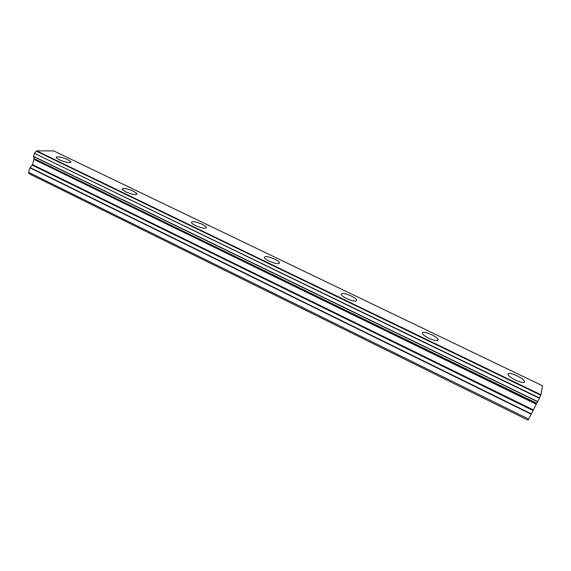 <?xml version="1.0" encoding="UTF-8"?>
<svg xmlns="http://www.w3.org/2000/svg" width="571" height="571" viewBox="0 0 571 571"><rect width="100%" height="100%" fill="white"/><g stroke="black" fill="none" stroke-linecap="round" stroke-linejoin="round"><path stroke-width="0.86" d="M515.592 380.143C521.887 382.898 524.87 383.269 524.535 381.25C523.464 379.579 520.909 377.738 516.862 375.718C510.624 372.984 507.662 372.62 507.969 374.626C508.997 376.268 511.537 378.109 515.592 380.143M59.213 159.759C66.222 162.592 70.14 163.277 70.961 161.807L67.835 159.616C60.897 156.797 56.993 156.119 56.122 157.582L59.213 159.759M125.634 191.827C132.558 194.661 136.319 195.275 136.926 193.669L133.343 191.142C126.491 188.33 122.736 187.723 122.08 189.315L125.634 191.827M195.51 225.574C202.334 228.4 205.945 228.95 206.331 227.215C205.845 226.373 204.468 225.395 202.205 224.282C195.446 221.477 191.849 220.934 191.413 222.654C191.885 223.489 193.255 224.46 195.51 225.574M269.119 261.118C275.829 263.93 279.276 264.423 279.462 262.581C278.869 261.582 277.278 260.44 274.68 259.163C268.027 256.365 264.587 255.879 264.366 257.714C264.937 258.699 266.521 259.834 269.119 261.118M346.768 298.612C353.349 301.417 356.639 301.852 356.625 299.925C355.911 298.733 354.056 297.398 351.051 295.921C344.527 293.137 341.251 292.709 341.23 294.622C341.922 295.799 343.771 297.127 346.768 298.612M428.8 338.225C435.245 341.008 438.371 341.408 438.185 339.417C437.315 338.003 435.138 336.44 431.662 334.713C425.274 331.951 422.162 331.558 422.312 333.543C423.161 334.927 425.316 336.49 428.8 338.225M537.754 401.57L33.468 156.318L537.646 401.741L540.958 394.797L36.665 150.88L53.681 150.894L542.45 385.76L540.958 394.797M33.511 156.518L537.646 401.741M542.45 385.76L53.681 150.894M528.725 419.107L28.55 172.292L29.035 173.67L528.025 420.12L531.394 413.896L30.07 167.567L32.611 164.669L34.11 158.638L536.554 403.404L537.611 401.727M536.554 403.404L531.394 413.896M28.55 172.292L29.928 167.824L531.244 414.211M536.661 403.219L34.11 158.638M34.103 158.445L33.696 156.604M33.475 156.311L34.388 153.342L539.431 398.308M539.559 398.023L34.388 153.342M34.56 153.128L36.665 150.88M34.21 159.495L536.105 404.147M34.224 158.995L536.376 403.668M36.344 151.187L540.766 395.246M533.178 409.828L32.611 164.669M32.319 165.176L532.886 410.449M523.893 382.527L524.535 381.25M70.754 162.457L70.961 161.807M136.662 194.433L136.926 193.669M206.003 228.1L206.331 227.215M279.055 263.588L279.462 262.581M356.14 301.045L356.625 299.925M437.622 340.63L438.185 339.417"/></g></svg>

